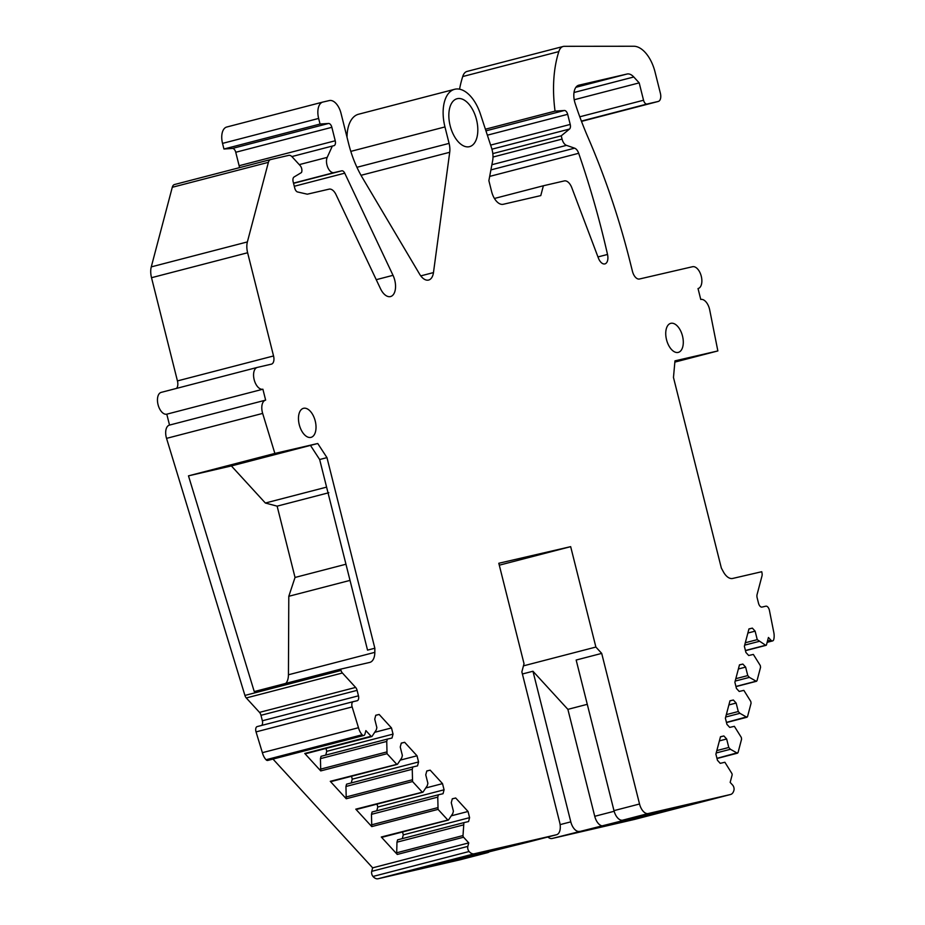 <?xml version="1.0" encoding="UTF-8"?>
<svg xmlns="http://www.w3.org/2000/svg" width="925" height="925" viewBox="0 0 925 925"><rect width="100%" height="100%" fill="white"/><g stroke="black" fill="none" stroke-linecap="round" stroke-linejoin="round"><path stroke-width="1.39" d="M682.5 336.018A15.008 8.198 75.4 0 0 670.741 323.345A15.008 8.198 75.4 0 0 666.532 339.718A15.008 8.198 75.4 0 0 678.279 352.39A15.008 8.198 75.4 0 0 682.5 336.018M460.5 859.683A11.25 6.14 -104.6 0 1 460.419 859.707A11.25 6.14 -104.6 0 1 460.326 859.73L378.094 878.75L474.201 853.798L556.445 834.766A11.25 6.14 -104.6 0 0 556.526 834.743A11.25 6.14 -104.6 0 0 559.694 822.464L521.862 671.874L524.024 663.676L498.806 563.267L570.667 546.652L499.292 565.187M531.066 841.357A11.25 6.14 -104.6 0 1 530.985 841.38A11.25 6.14 -104.6 0 1 530.892 841.403L463.841 858.134A11.25 6.14 -104.6 0 1 463.76 858.157L506.946 846.942M489.626 851.439A11.25 6.14 -104.6 0 1 487.787 852.596A11.25 6.14 -104.6 0 1 487.706 852.619L463.76 858.157M439.895 862.967L421.095 868.147L443.017 863.118L504.403 847.219L439.895 862.967M474.201 853.798A11.25 6.14 -104.6 0 1 469.102 851.509A3.746 2.047 -104.6 0 1 467.83 846.387L468.755 842.883L372.648 867.835L371.723 871.338A3.746 2.047 -104.6 0 0 372.995 876.461A11.25 6.14 -104.6 0 0 378.094 878.75M438.381 794.795L443.04 793.719L444.069 789.8L442.52 783.625L430.183 770.155L426.795 770.941L425.754 774.849L427.893 783.336L427.281 785.66L423.083 792.008L355.79 809.167L371.757 826.592L371.468 814.335L437.768 797.119L438.381 794.795L372.081 812.011L371.468 814.335M423.083 792.008L422.089 791.95L412.55 781.532L412.261 769.265L345.95 786.481L346.239 798.749L330.271 781.324L331.266 781.371M412.261 769.265L412.874 766.952L417.533 765.865L418.562 761.957L417.013 755.783L404.664 742.312L401.277 743.099L400.248 747.007L402.375 755.494L401.762 757.818L397.577 764.154L396.582 764.108L387.032 753.69L386.743 741.422L320.443 758.639L320.732 770.907L304.764 753.47A1.503 0.821 75.4 0 0 305.447 753.771L371.746 736.554A1.503 0.821 75.4 0 0 372.058 736.312L376.255 729.964L376.868 727.651L374.729 719.164L375.77 715.245L379.158 714.458L391.495 727.94L374.717 732.299M358.484 727.721L262.376 752.673L256.04 731.895L352.147 706.931L358.484 727.721A11.25 6.14 -104.6 0 0 362.161 734.774A3.746 2.047 -104.6 0 0 363.837 735.479A3.746 2.047 -104.6 0 0 364.959 734.103L365.884 730.6L371.064 736.254A1.503 0.821 75.4 0 0 371.746 736.554M272.991 759.078L372.648 867.835M452.279 798.888L455.69 797.997L468.038 811.479L469.588 817.654L468.559 821.562L463.899 822.637L462.997 835.564A1.503 0.821 75.4 0 0 463.575 837.229L468.755 842.883M455.69 797.997L452.302 798.784L451.273 802.703L453.4 811.19L452.788 813.503L448.602 819.851L381.297 837.009L397.264 854.446A1.503 0.821 75.4 0 1 396.698 852.781L462.997 835.564M448.602 819.851L447.608 819.793L438.057 809.375L437.768 797.119M463.286 824.961L396.975 842.178L396.698 852.781M463.899 822.637L397.588 839.854L396.975 842.178M469.588 817.654L403.288 834.87L402.283 838.64M468.038 811.479L451.25 815.838M402.548 831.957L403.288 834.87M381.297 837.009L382.291 837.067M444.069 789.8L377.77 807.016L376.776 810.797M442.52 783.625L425.743 787.984M377.042 804.114L377.77 807.016M430.183 770.155L426.76 771.045M355.79 809.167L356.784 809.225M412.874 766.952L346.563 784.169L345.95 786.481M418.562 761.957L352.252 779.174L351.257 782.943M417.013 755.783L400.224 760.142M351.523 776.26L352.252 779.174M404.664 742.312L401.253 743.191M397.577 764.154L330.271 781.324M386.743 741.422L387.355 739.098L321.056 756.315L320.443 758.639M387.355 739.098L392.015 738.023L393.044 734.115L390.616 734.739L326.745 751.331L325.75 755.101M393.044 734.115L391.495 727.94M326.016 748.429L326.745 751.331M379.158 714.458L375.735 715.349M363.837 735.479L267.73 760.442A3.746 2.047 -104.6 0 1 266.042 759.737A11.25 6.14 -104.6 0 1 262.376 752.673M256.04 731.895A4.498 2.463 -104.6 0 1 257.185 726.587A4.498 2.463 -104.6 0 1 257.219 726.576L353.269 701.636A4.498 2.463 -104.6 0 1 353.338 701.624L357.166 700.734A4.498 2.463 -104.6 0 0 357.2 700.722A4.498 2.463 -104.6 0 0 358.461 695.82L262.353 720.772A4.498 2.463 -104.6 0 1 261.578 725.443M352.147 706.931A4.498 2.463 -104.6 0 1 353.304 701.636L257.185 726.587M166.546 438.369L262.665 413.417A11.25 6.14 -104.6 0 1 265.544 400.155L169.437 425.107A11.25 6.14 -104.6 0 0 166.546 438.369L244.917 695.427A4.498 2.463 -104.6 0 0 246.281 697.947L259.509 712.377A4.498 2.463 -104.6 0 1 260.977 715.303L262.353 720.772M246.281 697.947L342.4 672.995L355.616 687.425A4.498 2.463 -104.6 0 1 357.096 690.351L358.461 695.82M342.4 672.995A4.498 2.463 -104.6 0 1 341.024 670.463L244.917 695.427M262.665 413.417L274.864 453.423L188.48 475.855L254.248 691.576L340.631 669.145L341.024 670.463M340.631 669.145L369.699 662.427A15.008 8.198 -104.6 0 0 369.815 662.393A15.008 8.198 -104.6 0 0 374.822 652.345L288.438 674.776A15.008 8.198 -104.6 0 1 285.79 683.39M288.438 674.776L288.797 596.29L350.02 580.391M374.845 648.228L367.537 650.125L319.657 459.517L326.964 457.621L374.845 648.228L374.822 652.345M319.657 459.517L310.453 445.399L317.749 443.503L326.964 457.621M274.864 453.423L317.749 443.503M188.48 475.855L231.377 465.934L310.453 445.399M265.544 400.155A11.25 6.14 -104.6 0 1 265.637 400.132L262.897 389.217A11.25 6.14 -104.6 0 1 254.19 379.77A11.25 6.14 -104.6 0 1 257.323 367.41A11.25 6.14 -104.6 0 1 257.416 367.387L271.383 364.161A7.504 4.093 -104.6 0 0 271.441 364.149A7.504 4.093 -104.6 0 0 273.546 355.963L177.438 380.915A7.504 4.093 -104.6 0 1 176.49 388.408M265.463 400.178L169.529 425.084A11.25 6.14 -104.6 0 0 169.437 425.107M169.529 425.084L166.789 414.18L262.897 389.217M166.789 414.18A11.25 6.14 -104.6 0 1 158.071 404.722A11.25 6.14 -104.6 0 1 161.216 392.373A11.25 6.14 -104.6 0 1 161.297 392.35L257.243 367.433M177.438 380.915L151.515 277.708L247.623 252.756L273.546 355.963M247.623 252.756A15.008 8.198 -104.6 0 1 247.38 241.922L151.272 266.886A15.008 8.198 -104.6 0 0 151.515 277.708M151.272 266.886L172.281 187.289L268.389 162.338L247.38 241.922M268.389 162.338A7.504 4.093 -104.6 0 1 270.62 159.562A7.504 4.093 -104.6 0 1 270.678 159.551L288.773 155.365A7.504 4.093 -104.6 0 1 292.127 156.845L300.186 165.644A4.498 2.463 -104.6 0 1 301.458 172.547L294.058 176.999A4.498 2.463 -104.6 0 0 293.156 181.762L294.763 188.157A4.498 2.463 -104.6 0 0 297.596 191.972L307.308 194.192L329.092 189.151A10.499 5.735 -104.6 0 1 336.018 194.632L380.522 288.75A15.008 8.198 -104.6 0 0 390.547 296.555A15.008 8.198 -104.6 0 0 393.021 275.326L344.736 173.172A4.498 2.463 -104.6 0 0 341.764 170.824L333.948 172.628A9.007 4.914 -104.6 0 1 327.843 167.575A9.007 4.914 -104.6 0 1 327.207 157.377L299.261 164.627M172.281 187.289A7.504 4.093 -104.6 0 1 174.513 184.526A7.504 4.093 -104.6 0 1 174.571 184.514L270.562 159.586M291.861 156.568L332.341 146.058L327.207 157.377M328.572 123.464L232.464 148.428L223.942 149.017L320.05 124.054L328.572 123.464A4.498 2.463 -104.6 0 1 331.855 127.315L335.232 140.773A4.498 2.463 -104.6 0 1 333.971 145.676A4.498 2.463 -104.6 0 1 333.937 145.688L332.341 146.058M232.464 148.428A4.498 2.463 -104.6 0 1 235.748 152.267L239.124 165.725A4.498 2.463 -104.6 0 1 239.367 167.679M223.942 149.017L222.532 143.387L318.639 118.435L320.05 124.054M318.639 118.435A15.008 8.198 -104.6 0 1 322.86 102.062A15.008 8.198 -104.6 0 1 322.975 102.039L329.358 100.559A15.008 8.198 -104.6 0 1 341.001 113.266L348.667 143.814A75.017 40.966 -104.6 0 0 362.369 177.658L419.615 274.147A15.008 8.198 -104.6 0 0 428.633 280.044A15.008 8.198 -104.6 0 0 433.467 272.586L420.783 275.881M222.532 143.387A15.008 8.198 -104.6 0 1 226.741 127.026A15.008 8.198 -104.6 0 1 226.856 126.991L322.744 102.097M350.806 151.376L444.96 126.933L449.087 143.375A15.008 8.198 -104.6 0 1 449.712 152.278L433.467 272.586M444.96 126.933A34.514 18.847 -104.6 0 1 454.649 89.286A34.514 18.847 -104.6 0 1 480.433 114.099L491.522 147.815A16.5 9.007 -104.6 0 1 492.655 160.649L488.874 180.664L491.614 191.579A15.008 8.198 -104.6 0 0 503.258 204.286L540.778 195.603L543.38 185.763L494.436 198.47M347.025 137.247A34.514 18.847 -104.6 0 1 358.542 114.237L454.649 89.286M491.892 164.719L566.482 145.352L574.61 148.173A7.504 4.093 -104.6 0 1 578.68 153.284A525.134 286.75 -104.6 0 1 607.517 254.456A9.007 4.914 -104.6 0 1 604.892 263.903A9.007 4.914 -104.6 0 1 598.406 258.087L571.8 187.717A10.499 5.735 -104.6 0 0 564.308 180.918L543.38 185.763M566.482 145.352A7.504 4.093 -104.6 0 1 562.065 139.097L493.002 157.03M492.817 153.596L561.244 135.825L562.065 139.097M485.405 129.211L555.046 111.127L564.4 110.48A4.498 2.463 -104.6 0 1 567.673 114.318L570.216 124.436A4.498 2.463 -104.6 0 1 569.499 129.061L561.244 135.825M555.046 111.127A105.022 57.35 -104.6 0 1 558.839 51.592L462.731 76.544A15.008 8.198 -104.6 0 1 467.067 71.422L563.175 46.47A15.008 8.198 -104.6 0 1 564.319 46.319L633.798 46.25A30.005 16.384 -104.6 0 1 655.016 71.896L660.381 93.263A7.504 4.093 -104.6 0 1 658.276 101.438A7.504 4.093 -104.6 0 1 658.218 101.461L647.038 104.039A4.498 2.463 -104.6 0 1 643.546 100.235L579.778 116.793M459.563 89.17A105.022 57.35 -104.6 0 1 462.731 76.544M558.839 51.592A15.008 8.198 -104.6 0 1 563.175 46.47M574.217 99.75L639.187 82.88L643.546 100.235M639.187 82.88L633.787 76.983A15.008 8.198 -104.6 0 0 627.069 74.023L578.934 85.158A15.008 8.198 -104.6 0 0 578.819 85.193A15.008 8.198 -104.6 0 0 575.142 103.403A225.052 122.898 -104.6 0 0 586.045 132.772A225.052 122.898 -104.6 0 0 588.046 137.478A450.117 245.784 -104.6 0 1 629.89 261.116L632.469 271.383A9.007 4.914 -104.6 0 0 639.452 279.003L692.548 266.724A11.25 6.14 -104.6 0 1 701.254 276.17A11.25 6.14 -104.6 0 1 698.121 288.531A11.25 6.14 -104.6 0 1 698.028 288.554L700.768 299.457A11.25 6.14 -104.6 0 1 709.718 309.991L717.858 350.933L674.857 362.103M717.858 350.933L674.972 360.854L673.469 377.458L721.35 568.066L723.327 571.719A15.008 8.198 75.4 0 0 732.669 578.449L761.737 571.719L762.003 573.072A4.498 2.463 75.4 0 1 761.992 575.917L757.078 594.544A4.498 2.463 75.4 0 0 757.147 597.793L758.523 603.262A4.498 2.463 75.4 0 0 762.015 607.077L765.842 606.187A4.498 2.463 75.4 0 1 769.427 610.396L773.647 631.671A11.25 6.14 -104.6 0 1 773.728 639.557A3.746 2.047 -104.6 0 1 772.629 640.909A3.746 2.047 -104.6 0 1 770.918 640.181L767.484 641.071M757.008 680.719L756.153 681.193L757.008 680.719L760.57 667.272L760.292 665.549L753.355 654.426L748.695 655.501L745.92 652.472L744.371 646.298L748.961 628.907L752.349 628.121L755.124 631.151L757.251 639.649L765.646 645.257A1.503 0.821 -104.6 0 0 766.062 645.326A1.503 0.821 -104.6 0 0 766.501 644.771L768.432 637.464L770.918 640.181M735.93 686.442L756.153 681.193L749.412 677.389L747.77 675.585L745.631 667.098L742.856 664.069L739.468 664.855L734.878 682.245L736.427 688.42L739.202 691.449L743.862 690.374L750.799 701.485L751.077 703.208L747.527 716.655L746.66 717.141L739.919 713.325L725.697 717.025M739.919 713.325L738.277 711.533L736.138 703.046L733.363 700.017L729.975 700.792L725.385 718.193L726.934 724.368L729.709 727.397L734.369 726.322L741.307 737.433L741.584 739.156L738.034 752.603L737.179 753.089L730.426 749.273L716.204 752.973M634.562 819.411A11.25 6.14 -104.6 0 1 634.469 819.434A11.25 6.14 -104.6 0 1 634.388 819.457L552.144 838.478L646.656 814.624L622.71 820.163L648.263 813.526L730.496 794.506A11.25 6.14 -104.6 0 0 730.588 794.482A11.25 6.14 -104.6 0 0 733.953 790.228A3.746 2.047 -104.6 0 0 732.646 785.117L730.172 782.4L732.091 775.104A1.503 0.821 -104.6 0 0 731.814 773.381L724.888 762.258L720.228 763.345L717.453 760.304L715.892 754.129L720.494 736.739L723.87 735.953L720.459 736.843M758.905 641.441L744.671 645.13M757.251 639.649L745.307 642.748M755.124 631.151L747.862 633.035M752.349 628.121L748.926 629.012M749.412 677.389L735.178 681.077M747.77 675.585L735.814 678.696M745.631 667.098L738.381 668.983M742.856 664.069L739.445 664.959M747.527 716.655L726.437 722.39M738.277 711.533L726.322 714.632M736.138 703.046L728.888 704.931M733.363 700.017L729.952 700.896M738.034 752.603L716.956 758.338M730.426 749.273L728.784 747.481L716.84 750.58M728.784 747.481L726.657 738.994L719.396 740.879M726.657 738.994L723.87 735.953M631.509 818.637L612.708 823.817L634.631 818.787L696.016 802.888L631.509 818.637M648.263 813.526A11.25 6.14 -104.6 0 1 639.533 803.998L613.98 810.635A11.25 6.14 -104.6 0 0 622.71 820.163M639.533 803.998L601.701 653.397L576.159 660.034L613.98 810.635M601.701 653.397L595.885 647.049L523.446 665.861M603.47 825.828A11.25 6.14 75.4 0 1 594.74 816.301L567.881 709.359L532.962 671.249L522.394 673.99M567.881 709.359L587.283 704.318M450.151 125.731A24.755 13.517 -104.6 0 1 457.1 98.721A24.755 13.517 -104.6 0 1 476.502 119.637A24.755 13.517 -104.6 0 1 469.553 146.647A24.755 13.517 -104.6 0 1 450.151 125.731M299.261 424.679A15.008 8.198 75.4 0 0 311.008 437.363A15.008 8.198 75.4 0 0 315.228 420.991A15.008 8.198 75.4 0 0 303.469 408.318A15.008 8.198 75.4 0 0 299.261 424.679M552.144 838.478A11.25 6.14 -104.6 0 1 547.854 836.998M288.797 596.29L295.04 577.454L277.13 506.148L265.359 503.027L231.377 465.934M295.04 577.454L345.962 564.227M265.359 503.027L326.594 487.128M579.524 831.378A11.25 6.14 -104.6 0 1 570.794 821.851L532.962 671.249M277.13 506.148L328.837 492.724M595.885 647.049L570.667 546.652M556.445 834.766L530.892 841.403M460.326 859.73L487.706 852.619M469.102 851.509L372.995 876.461M467.83 846.387L371.723 871.338M412.55 781.532L346.239 798.749M387.032 753.69L320.732 770.907M371.064 736.254L304.764 753.47M463.575 837.229L397.264 854.446M438.057 809.375L371.757 826.592M437.49 807.722L371.179 824.938M411.972 779.879L345.672 797.096M386.465 752.025L320.154 769.242M362.161 734.774L266.042 759.737M260.977 715.303L357.096 690.351M355.616 687.425L259.509 712.377M393.021 275.326L376.232 279.685M294.289 186.272L344.736 173.172M341.764 170.824L293.549 183.335M293.502 183.127L333.948 172.628M335.232 140.773L239.124 165.725M235.748 152.267L331.855 127.315M361.016 175.311L449.712 152.278M449.087 143.375L356.934 167.298M607.517 254.456L597.966 256.93M578.68 153.284L489.683 176.398M574.61 148.173L490.909 169.899M491.938 149.202L569.499 129.061M570.216 124.436L490.632 145.098M487.371 135.177L567.673 114.318M564.4 110.48L485.949 130.853M658.218 101.461L581.501 121.383L658.276 101.438M581.386 121.094L647.038 104.039M573.997 92.5L633.787 76.983M627.069 74.023L575.893 87.308M765.646 645.257L745.423 650.506M730.496 794.506L634.388 819.457M570.794 821.851L560.111 824.626M594.74 816.301L614.154 811.271M556.526 834.743L530.985 841.38M381.99 837.298L448.29 820.082M356.483 809.444L422.783 792.228M330.965 781.602L397.264 764.385M257.323 367.41L161.216 392.373M270.62 159.562L174.513 184.526M322.86 102.062L226.741 127.026M772.629 640.909L767.149 642.332M766.062 645.326L745.469 650.668M756.558 681.263L735.976 686.604M747.065 717.21L726.483 722.552M737.583 753.147L716.991 758.5M730.588 794.482L634.469 819.434M487.787 852.596L460.419 859.707"/></g></svg>
